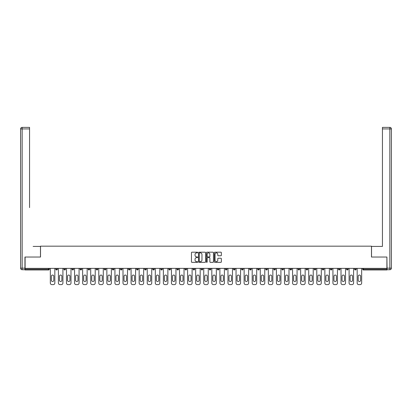 <?xml version="1.0" encoding="UTF-8"?>
<svg xmlns="http://www.w3.org/2000/svg" width="412" height="412" viewBox="0 0 412 412"><rect width="100%" height="100%" fill="white"/><g stroke="black" fill="none" stroke-linecap="round" stroke-linejoin="round"><path stroke-width="0.62" d="M197.719 252.541A0.355 0.355 0 0 0 197.363 252.185L191.966 252.185A0.51 0.51 0 0 0 191.456 252.695L191.456 261.841A0.51 0.51 0 0 0 191.966 262.346L197.363 262.346A0.355 0.355 0 0 0 197.719 261.991A0.355 0.355 0 0 0 197.363 261.635L196.663 261.635A1.627 1.627 0 0 1 195.041 260.008L195.041 259.251A1.627 1.627 0 0 1 196.663 257.624L197.363 257.624A0.355 0.355 0 0 0 197.719 257.268A0.355 0.355 0 0 0 197.363 256.913L196.663 256.913A1.627 1.627 0 0 1 195.041 255.286L195.041 254.523A1.627 1.627 0 0 1 196.663 252.896L197.363 252.896A0.355 0.355 0 0 0 197.719 252.541M220.847 255.77A0.51 0.51 0 0 0 221.357 255.26L221.357 252.695A0.51 0.51 0 0 0 220.847 252.185L214.853 252.185A0.51 0.51 0 0 0 214.343 252.695L214.343 261.841A0.51 0.51 0 0 0 214.853 262.346L220.847 262.346A0.51 0.51 0 0 0 221.357 261.841L221.357 258.741A0.51 0.51 0 0 0 220.847 258.231L218.283 258.231A0.51 0.51 0 0 0 217.773 258.741L217.773 260.276A1.36 1.36 0 0 1 216.413 261.635A1.36 1.36 0 0 1 215.054 260.276L215.054 254.256A1.36 1.36 0 0 1 216.413 252.896A1.36 1.36 0 0 1 217.773 254.256L217.773 255.26A0.51 0.51 0 0 0 218.283 255.77L220.847 255.77M26.239 127.38L22.155 127.38L29.556 127.38L26.239 127.38L29.556 127.38L29.556 128.93L22.155 128.93L22.155 268.161L24.947 268.161L24.947 257.037L40.525 257.037L40.525 246.165L371.475 246.165L371.475 257.037L386.899 257.037L386.899 268.372L25.101 268.372L25.101 269.196L48.549 269.196L48.549 268.372M25.101 257.037L25.101 268.372M205.557 252.695A0.51 0.51 0 0 0 205.047 252.185L199.053 252.185A0.51 0.51 0 0 0 198.543 252.695L198.543 261.841A0.51 0.51 0 0 0 199.053 262.346L205.047 262.346A0.51 0.51 0 0 0 205.557 261.841L205.557 252.695M206.953 252.185L212.947 252.185A0.51 0.51 0 0 1 213.457 252.695L213.457 261.841A0.51 0.51 0 0 1 212.947 262.346L210.383 262.346A0.51 0.51 0 0 1 209.873 261.841L209.873 258.128A0.51 0.51 0 0 0 209.368 257.624L207.663 257.624A0.51 0.51 0 0 0 207.154 258.128L207.154 261.991A0.355 0.355 0 0 1 206.798 262.346A0.355 0.355 0 0 1 206.443 261.991L206.443 252.695A0.51 0.51 0 0 1 206.953 252.185M48.549 269.973A0.778 0.778 0 0 0 49.327 269.196L48.549 269.196L48.549 269.973A0.778 0.778 0 0 0 49.327 269.196L49.327 268.372L49.327 269.196A0.778 0.778 0 0 1 48.549 269.973L25.101 269.973L25.101 269.196M386.899 268.372L386.899 269.973L363.451 269.973A0.778 0.778 0 0 1 362.673 269.196L362.673 268.372M55.847 269.196A0.778 0.778 0 0 0 56.624 269.973A0.778 0.778 0 0 0 57.402 269.196A0.778 0.778 0 0 1 56.624 269.973A0.778 0.778 0 0 0 57.402 269.196L57.402 268.372L57.402 269.196L55.847 269.196A0.778 0.778 0 0 0 56.624 269.973A0.778 0.778 0 0 1 55.847 269.196L55.847 268.372M63.922 268.372L63.922 269.196L63.922 268.372M65.477 268.372L65.477 269.196L65.477 268.372M71.997 269.196A0.778 0.778 0 0 0 72.775 269.973A0.778 0.778 0 0 0 73.547 269.196A0.778 0.778 0 0 1 72.775 269.973A0.778 0.778 0 0 0 73.547 269.196L73.547 268.372L73.547 269.196L71.997 269.196A0.778 0.778 0 0 0 72.775 269.973A0.778 0.778 0 0 1 71.997 269.196L71.997 268.372M80.072 268.372L80.072 269.196L80.072 268.372M81.622 268.372L81.622 269.196A0.778 0.778 0 0 1 80.845 269.973A0.778 0.778 0 0 1 80.072 269.196A0.778 0.778 0 0 0 80.845 269.973A0.778 0.778 0 0 0 81.622 269.196A0.778 0.778 0 0 1 80.845 269.973A0.778 0.778 0 0 1 80.072 269.196L81.622 269.196M88.147 268.372L88.147 269.196L88.147 268.372M89.698 268.372L89.698 269.196L89.698 268.372M97.773 268.372L97.773 269.196A0.778 0.778 0 0 1 96.995 269.973A0.778 0.778 0 0 1 96.217 269.196L96.217 268.372M105.07 269.973A0.778 0.778 0 0 0 105.848 269.196L105.848 268.372L105.848 269.196A0.778 0.778 0 0 1 105.07 269.973A0.778 0.778 0 0 1 104.293 269.196L104.293 268.372M113.923 268.372L113.923 269.196A0.778 0.778 0 0 1 113.145 269.973A0.778 0.778 0 0 1 112.368 269.196L112.368 268.372M121.993 268.372L121.993 269.196A0.778 0.778 0 0 1 121.221 269.973A0.778 0.778 0 0 1 120.443 269.196L120.443 268.372M130.068 268.372L130.068 269.196A0.778 0.778 0 0 1 129.296 269.973A0.778 0.778 0 0 1 128.518 269.196L128.518 268.372M138.144 268.372L138.144 269.196A0.778 0.778 0 0 1 137.366 269.973A0.778 0.778 0 0 1 136.593 269.196L136.593 268.372M144.663 268.372L144.663 269.196L144.663 268.372M146.219 268.372L146.219 269.196A0.778 0.778 0 0 1 145.441 269.973A0.778 0.778 0 0 1 144.663 269.196L146.219 269.196A0.778 0.778 0 0 1 145.441 269.973M154.294 268.372L154.294 269.196L152.739 269.196A0.778 0.778 0 0 0 153.516 269.973A0.778 0.778 0 0 1 152.739 269.196L152.739 268.372M161.592 269.973A0.778 0.778 0 0 0 162.369 269.196L162.369 268.372L162.369 269.196A0.778 0.778 0 0 1 161.592 269.973A0.778 0.778 0 0 1 160.814 269.196L160.814 268.372M170.439 268.372L170.439 269.196A0.778 0.778 0 0 1 169.667 269.973A0.778 0.778 0 0 1 168.889 269.196L168.889 268.372M176.964 268.372L176.964 269.196L176.964 268.372M178.514 268.372L178.514 269.196A0.778 0.778 0 0 1 177.742 269.973A0.778 0.778 0 0 1 176.964 269.196L178.514 269.196A0.778 0.778 0 0 1 177.742 269.973M185.812 269.973A0.778 0.778 0 0 0 186.59 269.196L186.59 268.372L186.59 269.196A0.778 0.778 0 0 1 185.812 269.973A0.778 0.778 0 0 1 185.04 269.196L185.04 268.372M193.11 269.196L194.665 269.196A0.778 0.778 0 0 1 193.887 269.973A0.778 0.778 0 0 0 194.665 269.196L194.665 268.372L194.665 269.196A0.778 0.778 0 0 1 193.887 269.973A0.778 0.778 0 0 1 193.11 269.196L193.11 268.372M202.74 268.372L202.74 269.196A0.778 0.778 0 0 1 201.962 269.973A0.778 0.778 0 0 1 201.185 269.196L201.185 268.372M209.26 268.372L209.26 269.196L209.26 268.372M210.815 268.372L210.815 269.196A0.778 0.778 0 0 1 210.038 269.973A0.778 0.778 0 0 1 209.26 269.196L210.815 269.196A0.778 0.778 0 0 1 210.038 269.973M217.335 268.372L217.335 269.196L217.335 268.372M218.89 268.372L218.89 269.196A0.778 0.778 0 0 1 218.113 269.973A0.778 0.778 0 0 1 217.335 269.196L218.89 269.196A0.778 0.778 0 0 1 218.113 269.973M225.41 268.372L225.41 269.196L225.41 268.372M226.96 268.372L226.96 269.196L226.96 268.372M233.486 268.372L233.486 269.196L233.486 268.372M235.036 268.372L235.036 269.196A0.778 0.778 0 0 1 234.258 269.973A0.778 0.778 0 0 1 233.486 269.196A0.778 0.778 0 0 0 234.258 269.973A0.778 0.778 0 0 0 235.036 269.196A0.778 0.778 0 0 1 234.258 269.973A0.778 0.778 0 0 1 233.486 269.196L235.036 269.196M243.111 268.372L243.111 269.196A0.778 0.778 0 0 1 242.333 269.973A0.778 0.778 0 0 1 241.561 269.196L241.561 268.372M251.186 268.372L251.186 269.196L249.631 269.196A0.778 0.778 0 0 0 250.408 269.973A0.778 0.778 0 0 1 249.631 269.196L249.631 268.372M259.261 268.372L259.261 269.196A0.778 0.778 0 0 1 258.484 269.973A0.778 0.778 0 0 1 257.706 269.196L257.706 268.372M265.781 268.372L265.781 269.196L265.781 268.372M267.337 268.372L267.337 269.196L267.337 268.372M275.407 268.372L275.407 269.196A0.778 0.778 0 0 1 274.634 269.973A0.778 0.778 0 0 1 273.856 269.196L273.856 268.372M283.482 268.372L283.482 269.196L281.932 269.196A0.778 0.778 0 0 0 282.704 269.973A0.778 0.778 0 0 1 281.932 269.196L281.932 268.372M291.557 268.372L291.557 269.196A0.778 0.778 0 0 1 290.779 269.973A0.778 0.778 0 0 1 290.007 269.196L290.007 268.372M299.632 268.372L299.632 269.196L298.077 269.196A0.778 0.778 0 0 0 298.854 269.973A0.778 0.778 0 0 1 298.077 269.196L298.077 268.372M307.707 268.372L307.707 269.196A0.778 0.778 0 0 1 306.93 269.973A0.778 0.778 0 0 1 306.152 269.196L306.152 268.372M315.783 268.372L315.783 269.196L314.227 269.196A0.778 0.778 0 0 0 315.005 269.973A0.778 0.778 0 0 1 314.227 269.196L314.227 268.372M323.853 268.372L323.853 269.196A0.778 0.778 0 0 1 323.08 269.973A0.778 0.778 0 0 1 322.302 269.196L322.302 268.372M331.928 268.372L331.928 269.196L330.378 269.196A0.778 0.778 0 0 0 331.155 269.973A0.778 0.778 0 0 1 330.378 269.196L330.378 268.372M340.003 268.372L340.003 269.196L338.453 269.196A0.778 0.778 0 0 0 339.225 269.973A0.778 0.778 0 0 1 338.453 269.196L338.453 268.372M348.078 268.372L348.078 269.196L346.523 269.196A0.778 0.778 0 0 0 347.301 269.973A0.778 0.778 0 0 1 346.523 269.196L346.523 268.372M356.153 268.372L356.153 269.196A0.778 0.778 0 0 1 355.376 269.973A0.778 0.778 0 0 1 354.598 269.196L354.598 268.372M64.699 269.973A0.778 0.778 0 0 1 63.922 269.196A0.778 0.778 0 0 0 64.699 269.973A0.778 0.778 0 0 0 65.477 269.196A0.778 0.778 0 0 1 64.699 269.973A0.778 0.778 0 0 1 63.922 269.196L65.477 269.196M88.92 269.973A0.778 0.778 0 0 1 88.147 269.196A0.778 0.778 0 0 0 88.92 269.973A0.778 0.778 0 0 0 89.698 269.196A0.778 0.778 0 0 1 88.92 269.973A0.778 0.778 0 0 1 88.147 269.196L89.698 269.196A0.778 0.778 0 0 1 88.92 269.973M153.516 269.973A0.778 0.778 0 0 0 154.294 269.196A0.778 0.778 0 0 1 153.516 269.973A0.778 0.778 0 0 1 152.739 269.196M226.188 269.973A0.778 0.778 0 0 1 225.41 269.196A0.778 0.778 0 0 0 226.188 269.973A0.778 0.778 0 0 0 226.96 269.196A0.778 0.778 0 0 1 226.188 269.973A0.778 0.778 0 0 1 225.41 269.196L226.96 269.196M250.408 269.973A0.778 0.778 0 0 0 251.186 269.196A0.778 0.778 0 0 1 250.408 269.973A0.778 0.778 0 0 1 249.631 269.196M266.559 269.973A0.778 0.778 0 0 1 265.781 269.196A0.778 0.778 0 0 0 266.559 269.973A0.778 0.778 0 0 0 267.337 269.196A0.778 0.778 0 0 1 266.559 269.973A0.778 0.778 0 0 1 265.781 269.196L267.337 269.196M282.704 269.973A0.778 0.778 0 0 0 283.482 269.196A0.778 0.778 0 0 1 282.704 269.973A0.778 0.778 0 0 1 281.932 269.196M299.632 269.196A0.778 0.778 0 0 1 298.854 269.973A0.778 0.778 0 0 0 299.632 269.196A0.778 0.778 0 0 1 298.854 269.973A0.778 0.778 0 0 1 298.077 269.196M315.005 269.973A0.778 0.778 0 0 0 315.783 269.196A0.778 0.778 0 0 1 315.005 269.973A0.778 0.778 0 0 1 314.227 269.196M323.08 269.973A0.778 0.778 0 0 0 323.853 269.196A0.778 0.778 0 0 1 323.08 269.973M331.155 269.973A0.778 0.778 0 0 0 331.928 269.196A0.778 0.778 0 0 1 331.155 269.973A0.778 0.778 0 0 1 330.378 269.196M339.225 269.973A0.778 0.778 0 0 0 340.003 269.196A0.778 0.778 0 0 1 339.225 269.973A0.778 0.778 0 0 1 338.453 269.196M347.301 269.973A0.778 0.778 0 0 0 348.078 269.196A0.778 0.778 0 0 1 347.301 269.973A0.778 0.778 0 0 1 346.523 269.196M199.609 252.896A0.355 0.355 0 0 0 199.254 253.251L199.254 261.28A0.355 0.355 0 0 0 199.609 261.635L200.35 261.635A1.627 1.627 0 0 0 201.973 260.008L201.973 254.523A1.627 1.627 0 0 0 200.35 252.896L199.609 252.896M209.873 254.281A1.36 1.36 0 0 0 208.513 252.922A1.36 1.36 0 0 0 207.154 254.281L207.154 256.403A0.51 0.51 0 0 0 207.663 256.913L209.368 256.913A0.51 0.51 0 0 0 209.873 256.403L209.873 254.281M54.837 268.372L54.837 283.07A1.555 1.555 0 0 1 53.287 284.62L51.886 284.62A1.555 1.555 0 0 1 50.336 283.07L50.336 268.372M51.371 276.261A1.215 1.215 0 0 1 52.587 275.046A1.215 1.215 0 0 1 53.802 276.261L53.802 280.299A1.215 1.215 0 0 1 52.587 281.514A1.215 1.215 0 0 1 51.371 280.299L51.371 276.261M62.912 268.372L62.912 283.07A1.555 1.555 0 0 1 61.362 284.62L59.961 284.62A1.555 1.555 0 0 1 58.411 283.07L58.411 268.372M59.446 276.261A1.215 1.215 0 0 1 60.662 275.046A1.215 1.215 0 0 1 61.877 276.261L61.877 280.299A1.215 1.215 0 0 1 60.662 281.514A1.215 1.215 0 0 1 59.446 280.299L59.446 276.261M70.988 268.372L70.988 283.07A1.555 1.555 0 0 1 69.432 284.62L68.037 284.62A1.555 1.555 0 0 1 66.486 283.07L66.486 268.372M67.522 276.261A1.215 1.215 0 0 1 68.737 275.046A1.215 1.215 0 0 1 69.952 276.261L69.952 280.299A1.215 1.215 0 0 1 68.737 281.514A1.215 1.215 0 0 1 67.522 280.299L67.522 276.261M79.063 268.372L79.063 283.07A1.555 1.555 0 0 1 77.508 284.62L76.112 284.62A1.555 1.555 0 0 1 74.557 283.07L74.557 268.372M75.592 276.261A1.215 1.215 0 0 1 76.812 275.046A1.215 1.215 0 0 1 78.028 276.261L78.028 280.299A1.215 1.215 0 0 1 76.812 281.514A1.215 1.215 0 0 1 75.592 280.299L75.592 276.261M87.138 268.372L87.138 283.07A1.555 1.555 0 0 1 85.583 284.62L84.187 284.62A1.555 1.555 0 0 1 82.632 283.07L82.632 268.372M83.667 276.261A1.215 1.215 0 0 1 84.882 275.046A1.215 1.215 0 0 1 86.103 276.261L86.103 280.299A1.215 1.215 0 0 1 84.882 281.514A1.215 1.215 0 0 1 83.667 280.299L83.667 276.261M95.208 268.372L95.208 283.07A1.555 1.555 0 0 1 93.658 284.62L92.262 284.62A1.555 1.555 0 0 1 90.707 283.07L90.707 268.372M91.742 276.261A1.215 1.215 0 0 1 92.957 275.046A1.215 1.215 0 0 1 94.173 276.261L94.173 280.299A1.215 1.215 0 0 1 92.957 281.514A1.215 1.215 0 0 1 91.742 280.299L91.742 276.261M40.474 257.037L40.474 246.422L33.125 246.422M29.556 128.93L29.556 207.607M24.947 268.161L24.947 269.716L22.155 269.716A1.555 1.555 0 0 1 20.6 268.161L20.6 128.93A1.555 1.555 0 0 1 22.155 127.38A1.555 1.555 0 0 0 20.6 128.93A1.555 1.555 0 0 1 22.155 127.38A1.555 1.555 0 0 0 20.6 128.93L22.155 128.93L22.155 127.38M378.875 246.422L382.444 246.422L382.444 127.38L389.845 127.38L382.444 127.38M371.526 257.037L371.526 246.422L382.444 246.422L382.444 207.607M389.845 269.716L387.053 269.716L389.845 269.716A1.555 1.555 0 0 0 391.4 268.161A1.555 1.555 0 0 1 389.845 269.716L389.845 128.93L382.444 128.93M389.845 127.38L389.845 128.93L391.4 128.93A1.555 1.555 0 0 0 389.845 127.38A1.555 1.555 0 0 1 391.4 128.93L391.4 268.161L387.053 268.161L386.899 257.037M387.053 269.716L387.053 268.161M103.283 268.372L103.283 283.07A1.555 1.555 0 0 1 101.733 284.62L100.332 284.62A1.555 1.555 0 0 1 98.782 283.07L98.782 268.372M99.817 276.261A1.215 1.215 0 0 1 101.033 275.046A1.215 1.215 0 0 1 102.248 276.261L102.248 280.299A1.215 1.215 0 0 1 101.033 281.514A1.215 1.215 0 0 1 99.817 280.299L99.817 276.261M111.358 268.372L111.358 283.07A1.555 1.555 0 0 1 109.808 284.62L108.407 284.62A1.555 1.555 0 0 1 106.857 283.07L106.857 268.372M107.892 276.261A1.215 1.215 0 0 1 109.108 275.046A1.215 1.215 0 0 1 110.323 276.261L110.323 280.299A1.215 1.215 0 0 1 109.108 281.514A1.215 1.215 0 0 1 107.892 280.299L107.892 276.261M119.434 268.372L119.434 283.07A1.555 1.555 0 0 1 117.878 284.62L116.483 284.62A1.555 1.555 0 0 1 114.933 283.07L114.933 268.372M115.968 276.261A1.215 1.215 0 0 1 117.183 275.046A1.215 1.215 0 0 1 118.399 276.261L118.399 280.299A1.215 1.215 0 0 1 117.183 281.514A1.215 1.215 0 0 1 115.968 280.299L115.968 276.261M127.509 268.372L127.509 283.07A1.555 1.555 0 0 1 125.954 284.62L124.558 284.62A1.555 1.555 0 0 1 123.003 283.07L123.003 268.372M124.038 276.261A1.215 1.215 0 0 1 125.258 275.046A1.215 1.215 0 0 1 126.474 276.261L126.474 280.299A1.215 1.215 0 0 1 125.258 281.514A1.215 1.215 0 0 1 124.038 280.299L124.038 276.261M135.584 268.372L135.584 283.07A1.555 1.555 0 0 1 134.029 284.62L132.633 284.62A1.555 1.555 0 0 1 131.078 283.07L131.078 268.372M132.113 276.261A1.215 1.215 0 0 1 133.328 275.046A1.215 1.215 0 0 1 134.549 276.261L134.549 280.299A1.215 1.215 0 0 1 133.328 281.514A1.215 1.215 0 0 1 132.113 280.299L132.113 276.261M143.654 268.372L143.654 283.07A1.555 1.555 0 0 1 142.104 284.62L140.708 284.62A1.555 1.555 0 0 1 139.153 283.07L139.153 268.372M140.188 276.261A1.215 1.215 0 0 1 141.404 275.046A1.215 1.215 0 0 1 142.619 276.261L142.619 280.299A1.215 1.215 0 0 1 141.404 281.514A1.215 1.215 0 0 1 140.188 280.299L140.188 276.261M151.729 268.372L151.729 283.07A1.555 1.555 0 0 1 150.179 284.62L148.778 284.62A1.555 1.555 0 0 1 147.228 283.07L147.228 268.372M148.263 276.261A1.215 1.215 0 0 1 149.479 275.046A1.215 1.215 0 0 1 150.694 276.261L150.694 280.299A1.215 1.215 0 0 1 149.479 281.514A1.215 1.215 0 0 1 148.263 280.299L148.263 276.261M159.805 268.372L159.805 283.07A1.555 1.555 0 0 1 158.254 284.62L156.854 284.62A1.555 1.555 0 0 1 155.303 283.07L155.303 268.372M156.339 276.261A1.215 1.215 0 0 1 157.554 275.046A1.215 1.215 0 0 1 158.769 276.261L158.769 280.299A1.215 1.215 0 0 1 157.554 281.514A1.215 1.215 0 0 1 156.339 280.299L156.339 276.261M167.88 268.372L167.88 283.07A1.555 1.555 0 0 1 166.324 284.62L164.929 284.62A1.555 1.555 0 0 1 163.379 283.07L163.379 268.372M164.414 276.261A1.215 1.215 0 0 1 165.629 275.046A1.215 1.215 0 0 1 166.845 276.261L166.845 280.299A1.215 1.215 0 0 1 165.629 281.514A1.215 1.215 0 0 1 164.414 280.299L164.414 276.261M175.955 268.372L175.955 283.07A1.555 1.555 0 0 1 174.4 284.62L173.004 284.62A1.555 1.555 0 0 1 171.449 283.07L171.449 268.372M172.484 276.261A1.215 1.215 0 0 1 173.704 275.046A1.215 1.215 0 0 1 174.92 276.261L174.92 280.299A1.215 1.215 0 0 1 173.704 281.514A1.215 1.215 0 0 1 172.484 280.299L172.484 276.261M184.03 268.372L184.03 283.07A1.555 1.555 0 0 1 182.475 284.62L181.079 284.62A1.555 1.555 0 0 1 179.524 283.07L179.524 268.372M180.559 276.261A1.215 1.215 0 0 1 181.774 275.046A1.215 1.215 0 0 1 182.995 276.261L182.995 280.299A1.215 1.215 0 0 1 181.774 281.514A1.215 1.215 0 0 1 180.559 280.299L180.559 276.261M192.105 268.372L192.105 283.07A1.555 1.555 0 0 1 190.55 284.62L189.154 284.62A1.555 1.555 0 0 1 187.599 283.07L187.599 268.372M188.634 276.261A1.215 1.215 0 0 1 189.85 275.046A1.215 1.215 0 0 1 191.07 276.261L191.07 280.299A1.215 1.215 0 0 1 189.85 281.514A1.215 1.215 0 0 1 188.634 280.299L188.634 276.261M200.175 268.372L200.175 283.07A1.555 1.555 0 0 1 198.625 284.62L197.224 284.62A1.555 1.555 0 0 1 195.674 283.07L195.674 268.372M196.709 276.261A1.215 1.215 0 0 1 197.925 275.046A1.215 1.215 0 0 1 199.14 276.261L199.14 280.299A1.215 1.215 0 0 1 197.925 281.514A1.215 1.215 0 0 1 196.709 280.299L196.709 276.261M208.251 268.372L208.251 283.07A1.555 1.555 0 0 1 206.7 284.62L205.3 284.62A1.555 1.555 0 0 1 203.749 283.07L203.749 268.372M204.785 276.261A1.215 1.215 0 0 1 206 275.046A1.215 1.215 0 0 1 207.215 276.261L207.215 280.299A1.215 1.215 0 0 1 206 281.514A1.215 1.215 0 0 1 204.785 280.299L204.785 276.261M216.326 268.372L216.326 283.07A1.555 1.555 0 0 1 214.776 284.62L213.375 284.62A1.555 1.555 0 0 1 211.825 283.07L211.825 268.372M212.86 276.261A1.215 1.215 0 0 1 214.075 275.046A1.215 1.215 0 0 1 215.291 276.261L215.291 280.299A1.215 1.215 0 0 1 214.075 281.514A1.215 1.215 0 0 1 212.86 280.299L212.86 276.261M224.401 268.372L224.401 283.07A1.555 1.555 0 0 1 222.846 284.62L221.45 284.62A1.555 1.555 0 0 1 219.895 283.07L219.895 268.372M220.93 276.261A1.215 1.215 0 0 1 222.15 275.046A1.215 1.215 0 0 1 223.366 276.261L223.366 280.299A1.215 1.215 0 0 1 222.15 281.514A1.215 1.215 0 0 1 220.93 280.299L220.93 276.261M232.476 268.372L232.476 283.07A1.555 1.555 0 0 1 230.921 284.62L229.525 284.62A1.555 1.555 0 0 1 227.97 283.07L227.97 268.372M229.005 276.261A1.215 1.215 0 0 1 230.226 275.046A1.215 1.215 0 0 1 231.441 276.261L231.441 280.299A1.215 1.215 0 0 1 230.226 281.514A1.215 1.215 0 0 1 229.005 280.299L229.005 276.261M240.551 268.372L240.551 283.07A1.555 1.555 0 0 1 238.996 284.62L237.6 284.62A1.555 1.555 0 0 1 236.045 283.07L236.045 268.372M237.08 276.261A1.215 1.215 0 0 1 238.296 275.046A1.215 1.215 0 0 1 239.516 276.261L239.516 280.299A1.215 1.215 0 0 1 238.296 281.514A1.215 1.215 0 0 1 237.08 280.299L237.08 276.261M248.621 268.372L248.621 283.07A1.555 1.555 0 0 1 247.071 284.62L245.676 284.62A1.555 1.555 0 0 1 244.12 283.07L244.12 268.372M245.155 276.261A1.215 1.215 0 0 1 246.371 275.046A1.215 1.215 0 0 1 247.586 276.261L247.586 280.299A1.215 1.215 0 0 1 246.371 281.514A1.215 1.215 0 0 1 245.155 280.299L245.155 276.261M256.697 268.372L256.697 283.07A1.555 1.555 0 0 1 255.146 284.62L253.746 284.62A1.555 1.555 0 0 1 252.196 283.07L252.196 268.372M253.231 276.261A1.215 1.215 0 0 1 254.446 275.046A1.215 1.215 0 0 1 255.661 276.261L255.661 280.299A1.215 1.215 0 0 1 254.446 281.514A1.215 1.215 0 0 1 253.231 280.299L253.231 276.261M264.772 268.372L264.772 283.07A1.555 1.555 0 0 1 263.222 284.62L261.821 284.62A1.555 1.555 0 0 1 260.271 283.07L260.271 268.372M261.306 276.261A1.215 1.215 0 0 1 262.521 275.046A1.215 1.215 0 0 1 263.737 276.261L263.737 280.299A1.215 1.215 0 0 1 262.521 281.514A1.215 1.215 0 0 1 261.306 280.299L261.306 276.261M272.847 268.372L272.847 283.07A1.555 1.555 0 0 1 271.292 284.62L269.896 284.62A1.555 1.555 0 0 1 268.346 283.07L268.346 268.372M269.381 276.261A1.215 1.215 0 0 1 270.596 275.046A1.215 1.215 0 0 1 271.812 276.261L271.812 280.299A1.215 1.215 0 0 1 270.596 281.514A1.215 1.215 0 0 1 269.381 280.299L269.381 276.261M280.922 268.372L280.922 283.07A1.555 1.555 0 0 1 279.367 284.62L277.971 284.62A1.555 1.555 0 0 1 276.416 283.07L276.416 268.372M277.451 276.261A1.215 1.215 0 0 1 278.672 275.046A1.215 1.215 0 0 1 279.887 276.261L279.887 280.299A1.215 1.215 0 0 1 278.672 281.514A1.215 1.215 0 0 1 277.451 280.299L277.451 276.261M288.997 268.372L288.997 283.07A1.555 1.555 0 0 1 287.442 284.62L286.046 284.62A1.555 1.555 0 0 1 284.491 283.07L284.491 268.372M285.526 276.261A1.215 1.215 0 0 1 286.742 275.046A1.215 1.215 0 0 1 287.962 276.261L287.962 280.299A1.215 1.215 0 0 1 286.742 281.514A1.215 1.215 0 0 1 285.526 280.299L285.526 276.261M297.067 268.372L297.067 283.07A1.555 1.555 0 0 1 295.517 284.62L294.122 284.62A1.555 1.555 0 0 1 292.566 283.07L292.566 268.372M293.602 276.261A1.215 1.215 0 0 1 294.817 275.046A1.215 1.215 0 0 1 296.032 276.261L296.032 280.299A1.215 1.215 0 0 1 294.817 281.514A1.215 1.215 0 0 1 293.602 280.299L293.602 276.261M305.143 268.372L305.143 283.07A1.555 1.555 0 0 1 303.593 284.62L302.192 284.62A1.555 1.555 0 0 1 300.642 283.07L300.642 268.372M301.677 276.261A1.215 1.215 0 0 1 302.892 275.046A1.215 1.215 0 0 1 304.108 276.261L304.108 280.299A1.215 1.215 0 0 1 302.892 281.514A1.215 1.215 0 0 1 301.677 280.299L301.677 276.261M313.218 268.372L313.218 283.07A1.555 1.555 0 0 1 311.668 284.62L310.267 284.62A1.555 1.555 0 0 1 308.717 283.07L308.717 268.372M309.752 276.261A1.215 1.215 0 0 1 310.967 275.046A1.215 1.215 0 0 1 312.183 276.261L312.183 280.299A1.215 1.215 0 0 1 310.967 281.514A1.215 1.215 0 0 1 309.752 280.299L309.752 276.261M321.293 268.372L321.293 283.07A1.555 1.555 0 0 1 319.738 284.62L318.342 284.62A1.555 1.555 0 0 1 316.792 283.07L316.792 268.372M317.827 276.261A1.215 1.215 0 0 1 319.043 275.046A1.215 1.215 0 0 1 320.258 276.261L320.258 280.299A1.215 1.215 0 0 1 319.043 281.514A1.215 1.215 0 0 1 317.827 280.299L317.827 276.261M329.368 268.372L329.368 283.07A1.555 1.555 0 0 1 327.813 284.62L326.417 284.62A1.555 1.555 0 0 1 324.862 283.07L324.862 268.372M325.897 276.261A1.215 1.215 0 0 1 327.118 275.046A1.215 1.215 0 0 1 328.333 276.261L328.333 280.299A1.215 1.215 0 0 1 327.118 281.514A1.215 1.215 0 0 1 325.897 280.299L325.897 276.261M337.443 268.372L337.443 283.07A1.555 1.555 0 0 1 335.888 284.62L334.493 284.62A1.555 1.555 0 0 1 332.937 283.07L332.937 268.372M333.972 276.261A1.215 1.215 0 0 1 335.188 275.046A1.215 1.215 0 0 1 336.408 276.261L336.408 280.299A1.215 1.215 0 0 1 335.188 281.514A1.215 1.215 0 0 1 333.972 280.299L333.972 276.261M345.514 268.372L345.514 283.07A1.555 1.555 0 0 1 343.963 284.62L342.568 284.62A1.555 1.555 0 0 1 341.012 283.07L341.012 268.372M342.048 276.261A1.215 1.215 0 0 1 343.263 275.046A1.215 1.215 0 0 1 344.478 276.261L344.478 280.299A1.215 1.215 0 0 1 343.263 281.514A1.215 1.215 0 0 1 342.048 280.299L342.048 276.261M353.589 268.372L353.589 283.07A1.555 1.555 0 0 1 352.039 284.62L350.638 284.62A1.555 1.555 0 0 1 349.088 283.07L349.088 268.372M350.123 276.261A1.215 1.215 0 0 1 351.338 275.046A1.215 1.215 0 0 1 352.554 276.261L352.554 280.299A1.215 1.215 0 0 1 351.338 281.514A1.215 1.215 0 0 1 350.123 280.299L350.123 276.261M361.664 268.372L361.664 283.07A1.555 1.555 0 0 1 360.114 284.62L358.713 284.62A1.555 1.555 0 0 1 357.163 283.07L357.163 268.372M358.198 276.261A1.215 1.215 0 0 1 359.413 275.046A1.215 1.215 0 0 1 360.629 276.261L360.629 280.299A1.215 1.215 0 0 1 359.413 281.514A1.215 1.215 0 0 1 358.198 280.299L358.198 276.261M363.451 268.372L363.451 269.196L386.899 269.196M362.673 269.196L363.451 269.196L363.451 269.973M96.995 269.973A0.778 0.778 0 0 0 97.773 269.196L96.217 269.196M105.848 269.196L104.293 269.196M113.145 269.973A0.778 0.778 0 0 0 113.923 269.196L112.368 269.196M121.221 269.973A0.778 0.778 0 0 0 121.993 269.196L120.443 269.196M129.296 269.973A0.778 0.778 0 0 0 130.068 269.196L128.518 269.196M137.366 269.973A0.778 0.778 0 0 0 138.144 269.196L136.593 269.196M162.369 269.196L160.814 269.196M169.667 269.973A0.778 0.778 0 0 0 170.439 269.196L168.889 269.196M186.59 269.196L185.04 269.196M201.962 269.973A0.778 0.778 0 0 0 202.74 269.196L201.185 269.196M242.333 269.973A0.778 0.778 0 0 0 243.111 269.196L241.561 269.196M258.484 269.973A0.778 0.778 0 0 0 259.261 269.196L257.706 269.196M274.634 269.973A0.778 0.778 0 0 0 275.407 269.196L273.856 269.196M290.779 269.973A0.778 0.778 0 0 0 291.557 269.196L290.007 269.196M306.93 269.973A0.778 0.778 0 0 0 307.707 269.196L306.152 269.196M323.853 269.196L322.302 269.196M355.376 269.973A0.778 0.778 0 0 0 356.153 269.196L354.598 269.196M22.155 269.716L22.155 268.161L20.6 268.161"/></g></svg>
